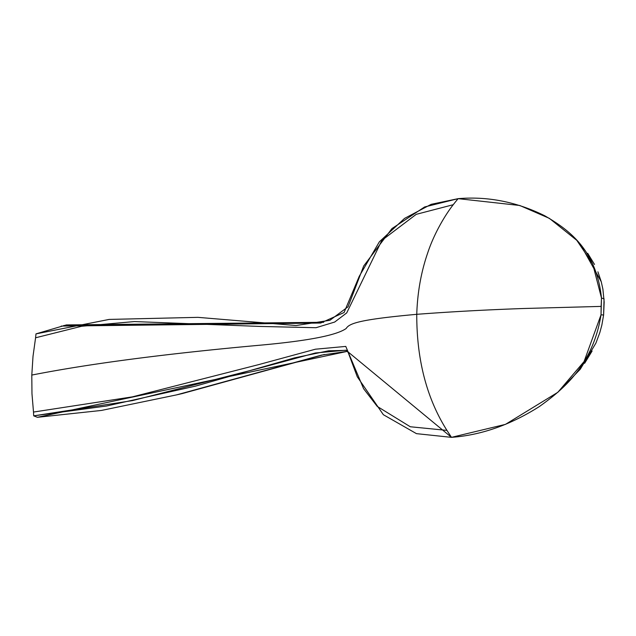 <?xml version="1.0" encoding="UTF-8"?>
<svg xmlns="http://www.w3.org/2000/svg" width="636" height="636" viewBox="0 0 636 636"><rect width="100%" height="100%" fill="white"/><g stroke="black" fill="none" stroke-linecap="round" stroke-linejoin="round"><path stroke-width="0.95" d="M324.4 354.483L182.262 393.573L324.4 354.483M584.651 363.275L592.108 351.024M603.604 314.995L601.028 314.812L601.489 298.022L604.057 298.809L603.604 314.995L601.028 314.812L584.055 361.59L557.852 392.285L580.278 369.23L595.924 343.082L599.835 332.564L601.863 325.052L603.604 314.995L604.168 302.02L602.872 288.983M602.944 289.388L601.259 281.764L597.912 271.818M594.525 264.457L587.72 253.335M604.057 298.809L601.489 298.022L592.712 263.956L576.788 240.329L549.377 218.355L519.763 205.484L458.151 198.655A171.569 133.647 85.4 0 0 453.245 204.705L416.23 214.34L381.878 240.36L346.715 312.92L334.671 322.055L316.005 327.715L259.615 326.427L134.482 321.562L81.599 326.276L35.576 337.788L33.008 356.367L31.8 375.065L31.967 393.684L31.8 375.065C89.954 363.633 166.656 353.624 261.921 345.03C308.683 340.721 336.762 335.212 346.159 328.502C349.204 323.66 357.535 319.693 416.755 314.319C416.667 359.745 426.732 398.43 446.941 430.389C426.732 398.43 416.667 359.745 416.755 314.319C357.535 319.693 349.204 323.66 346.159 328.502C336.762 335.212 308.683 340.721 261.921 345.03C166.656 353.624 89.954 363.633 31.8 375.065L33.008 356.367L35.576 337.788L81.599 326.276L134.482 321.562L259.615 326.427L316.005 327.715L334.671 322.055L346.715 312.92L381.878 240.36L416.23 214.34L453.245 204.705C444.779 215.461 433.76 234.398 427.686 252.977C421.096 272.041 417.455 292.488 416.755 314.319C450.431 311.759 486.063 309.819 523.643 308.5L601.147 306.401L601.489 298.022C596.258 248.946 568.035 229.381 544.806 215.803C516.758 201.906 487.876 196.182 458.151 198.655A171.569 133.647 85.4 0 0 453.245 204.705C444.779 215.461 433.76 234.398 427.686 252.977C421.096 272.041 417.455 292.488 416.755 314.319C450.431 311.759 486.063 309.819 523.643 308.5L601.147 306.401L601.028 314.812C593.014 364.961 563.576 389.16 539.479 406.484C510.533 424.88 481.198 435.167 451.481 437.345L416.469 433.649L383.357 414.704L357.289 376.79L348.401 353.036L346.851 350.333L328.605 350.794L294.548 357.861L195.562 386.116L106.522 406.014L33.7 415.849L33.501 412.056L132.375 396.864L258.55 364.651L315.4 349.212L345.777 346.413L363.609 388.723L377.243 406.412L410.292 426.756L446.941 430.389L451.481 437.345L346 350.205L315.416 352.98L258.685 368.371L132.574 400.593L33.7 415.849L33.501 412.056L132.375 396.864L258.55 364.651L315.4 349.212L345.777 346.413L363.609 388.723L377.243 406.412L410.292 426.756L446.941 430.389L451.481 437.345L505.445 424.379L557.852 392.285M348.13 306.735L329.901 320.305L296.05 325.529L197.947 317.348L109.138 319.423L35.99 333.876L35.576 337.788L35.99 333.876L66.375 324.924L323.676 322.293L63.767 325.529M601.259 281.764L580.278 244.168L576.788 240.329M347.606 351.31L321.419 355.134L176.442 394.908L101.402 410.443L37.421 417.303L33.7 415.849L37.421 417.303L347.606 351.31M31.967 393.684L33.501 412.056L31.967 393.684M348.186 306.417L363.697 265.991L391.951 228.578L424.617 206.962L458.151 198.655L431.176 204.323L404.568 218.394L379.366 241.815L359.213 276.374L344.076 312.522L320.655 323.04L61.199 326.085M176.442 394.908L182.27 393.565"/></g></svg>
